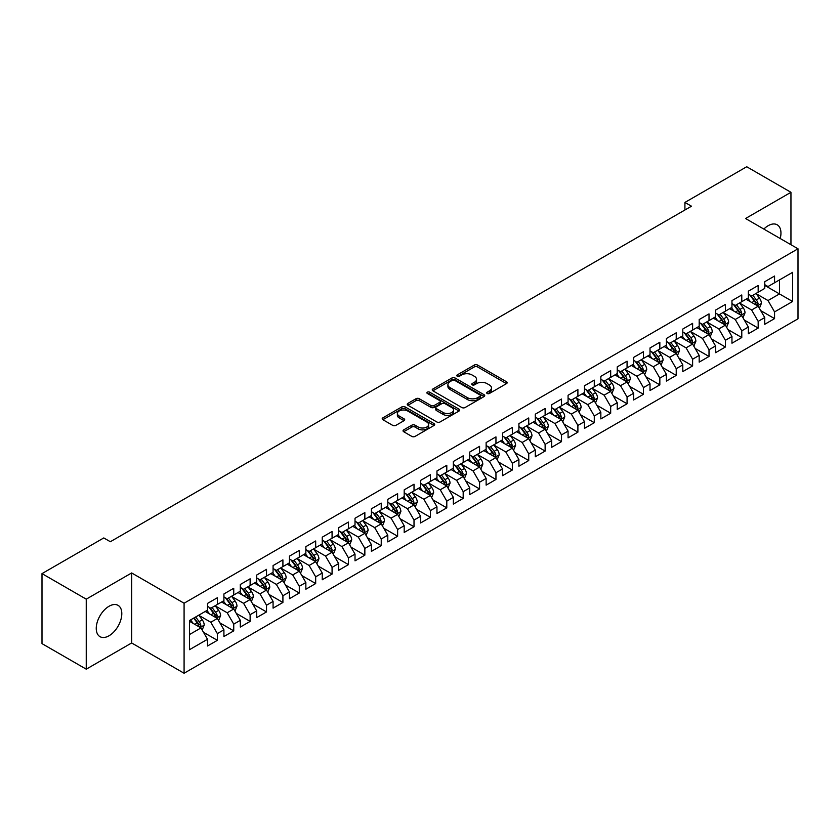 <?xml version="1.0" encoding="UTF-8"?>
<svg xmlns="http://www.w3.org/2000/svg" width="840" height="840" viewBox="0 0 840 840"><rect width="100%" height="100%" fill="white"/><g stroke="black" fill="none" stroke-linecap="round" stroke-linejoin="round"><path stroke-width="1.26" d="M487.158 393.488A1.596 0.924 0 0 0 489.405 393.488L506.499 383.618A2.279 1.312 0 0 0 507.171 382.694A2.279 1.312 0 0 0 506.499 381.759L477.54 365.043A2.279 1.312 0 0 0 474.327 365.043L457.233 374.913A1.596 0.924 0 0 0 456.771 375.564A1.596 0.924 0 0 0 457.233 376.215A1.596 0.924 0 0 0 459.491 376.215L461.695 374.934A7.277 4.2 0 0 1 471.996 374.934L474.411 376.331A7.277 4.2 0 0 1 476.543 379.302A7.277 4.2 0 0 1 474.411 382.274L472.195 383.544A1.596 0.924 0 0 0 471.733 384.195A1.596 0.924 0 0 0 472.195 384.846A1.596 0.924 0 0 0 474.453 384.846L476.658 383.576A7.277 4.2 0 0 1 486.959 383.576L489.374 384.962A7.277 4.2 0 0 1 491.505 387.933A7.277 4.2 0 0 1 489.374 390.905L487.158 392.185A1.596 0.924 0 0 0 486.685 392.837A1.596 0.924 0 0 0 487.158 393.488L487.158 392.185M109.032 635.775A18.081 10.437 120 0 0 120.834 619.847A18.081 10.437 120 0 0 118.073 605.356A18.081 10.437 120 0 0 109.032 606.26A18.081 10.437 120 0 0 97.22 622.188A18.081 10.437 120 0 0 99.992 636.668A18.081 10.437 120 0 0 109.032 635.775M780.202 238.508A18.081 10.437 120 0 0 777.21 224.805A18.081 10.437 120 0 0 768.17 225.697A18.081 10.437 120 0 0 763.844 229.068M403.704 429.87A2.279 1.312 0 0 0 403.043 430.794A2.279 1.312 0 0 0 403.704 431.729L411.831 436.422A2.279 1.312 0 0 0 415.055 436.422L434.028 425.46A2.279 1.312 0 0 0 434.7 424.526A2.279 1.312 0 0 0 434.028 423.602L405.08 406.886A2.279 1.312 0 0 0 401.856 406.886L382.872 417.848A2.279 1.312 0 0 0 382.211 418.772A2.279 1.312 0 0 0 382.872 419.695L392.69 425.366A2.279 1.312 0 0 0 395.903 425.366L404.03 420.672A2.279 1.312 0 0 0 404.702 419.748A2.279 1.312 0 0 0 404.03 418.814L399.168 416.01A6.09 3.518 0 0 1 397.383 413.522A6.09 3.518 0 0 1 401.142 410.277A6.09 3.518 0 0 1 407.768 411.044L426.836 422.048A6.09 3.518 0 0 1 428.62 424.526A6.09 3.518 0 0 1 424.862 427.781A6.09 3.518 0 0 1 418.226 427.014L415.055 425.177A2.279 1.312 0 0 0 411.831 425.177L403.704 429.87L403.704 431.729M86.247 599.162L86.247 669.175L131.649 642.968L131.649 572.953L86.247 599.162L42 573.615L103.782 537.936L110.345 541.726L691.477 206.209L684.915 202.429L684.915 210M131.649 572.953L184.086 603.225L798 248.787L798 318.812L184.086 673.25L184.086 603.225M790.954 244.724L790.954 192.297L745.553 218.516L798 248.787M790.954 192.297L746.707 166.751L684.915 202.429M461.864 407.536A2.279 1.312 0 0 0 465.077 407.536L484.06 396.575A2.279 1.312 0 0 0 484.722 395.651A2.279 1.312 0 0 0 484.06 394.716L455.102 378A2.279 1.312 0 0 0 451.889 378L432.905 388.962A2.279 1.312 0 0 0 432.243 389.886A2.279 1.312 0 0 0 432.905 390.82L461.864 407.536M427.991 393.834A1.596 0.924 0 0 1 429.608 394.055L429.608 392.165L459.05 409.164A2.279 1.312 0 0 1 459.711 410.088A2.279 1.312 0 0 1 459.05 411.012L440.066 421.974A2.279 1.312 0 0 1 436.842 421.974L407.894 405.258L407.894 403.399A2.279 1.312 0 0 0 407.221 404.334A2.279 1.312 0 0 0 407.894 405.258M407.894 403.399L416.01 398.706A2.279 1.312 0 0 1 419.233 398.706L430.973 405.489A2.279 1.312 0 0 0 434.196 405.489L439.582 402.381A2.279 1.312 0 0 0 440.244 401.447A2.279 1.312 0 0 0 439.582 400.522L427.361 393.467A1.596 0.924 0 0 1 426.888 392.816A1.596 0.924 0 0 1 427.875 391.965A1.596 0.924 0 0 1 429.608 392.165M764.736 285.411L779.478 293.927L779.478 279.919L792.593 272.349L774.564 282.755L774.564 276.034L764.736 281.715L764.736 288.435L758.174 292.215L758.174 285.506L748.346 291.175L748.346 297.895L741.783 301.675L741.783 294.966L731.955 300.636L731.955 307.356L725.403 311.147L725.403 304.427L715.565 310.096L715.565 316.817L709.013 320.607L709.013 313.887L699.174 319.568L699.174 326.277L692.622 330.068L692.622 323.348L682.794 329.028L682.794 335.738L676.231 339.528L676.231 332.808L666.404 338.489L666.404 345.209L659.841 348.989L659.841 342.269L650.013 347.949L650.013 354.669L643.461 358.449L643.461 351.729L633.623 357.409L633.623 364.13L627.071 367.909L627.071 361.19L617.232 366.87L617.232 373.59L610.68 377.37L610.68 370.661L600.841 376.331L600.841 383.05L594.29 386.841L594.29 380.121L584.462 385.791L584.462 392.511L577.899 396.302L577.899 389.582L568.071 395.262L568.071 401.971L561.519 405.762L561.519 399.042L551.68 404.723L551.68 411.432L545.129 415.223L545.129 408.503L535.29 414.183L535.29 420.903L528.738 424.683L528.738 417.963L518.899 423.644L518.899 430.364L512.347 434.144L512.347 427.423L502.519 433.104L502.519 439.824L495.957 443.604L495.957 436.884L486.129 442.565L486.129 449.284L479.577 453.065L479.577 446.355L469.739 452.025L469.739 458.745L463.187 462.536L463.187 455.816L453.348 461.486L453.348 468.206L446.796 471.996L446.796 465.276L436.957 470.957L436.957 477.666L430.406 481.457L430.406 474.737L420.578 480.417L420.578 487.127L414.015 490.917L414.015 484.197L404.187 489.878L404.187 496.598L397.625 500.378L397.625 493.657L387.796 499.338L387.796 506.058L381.245 509.838L381.245 503.118L371.406 508.798L371.406 515.519L364.854 519.298L364.854 512.579L355.016 518.259L355.016 524.979L348.464 528.759L348.464 522.049L338.635 527.72L338.635 534.44L332.073 538.23L332.073 531.51L322.245 537.18L322.245 543.9L315.683 547.691L315.683 540.971L305.855 546.651L305.855 553.361L299.303 557.151L299.303 550.431L289.464 556.111L289.464 562.821L282.912 566.611L282.912 559.892L273.074 565.572L273.074 572.292L266.522 576.072L266.522 569.352L256.694 575.033L256.694 581.752L250.131 585.533L250.131 578.812L240.303 584.493L240.303 591.213L233.741 594.993L233.741 588.273L223.913 593.953L223.913 600.674L217.361 604.453L217.361 597.744L207.522 603.414L207.522 610.134L189.494 620.54L189.494 649.688L207.522 639.282L200.97 627.921L189.494 621.296M792.593 272.349L792.593 301.487L774.564 311.903L768.012 300.542L756.126 293.685M760.715 310.621L774.564 318.612L774.564 311.903M774.564 318.612L764.736 324.293L764.736 317.572L758.174 321.363L751.622 310.002L739.736 303.145M744.324 320.082L758.174 328.083L758.174 321.363M758.174 328.083L748.346 333.753L748.346 327.033L741.783 330.824L735.231 319.473L723.356 312.606M727.944 329.543L741.783 337.544L741.783 330.824M741.783 337.544L731.955 343.214L731.955 336.504L725.403 340.284L718.841 328.933L706.965 322.067M711.553 339.003L725.403 347.004L725.403 340.284M725.403 347.004L715.565 352.685L715.565 345.965L709.013 349.745L702.45 338.394L690.575 331.527M695.163 348.474L709.013 356.465L709.013 349.745M709.013 356.465L699.174 362.145L699.174 355.425L692.622 359.205L686.07 347.855L674.184 340.998M678.773 357.935L692.622 365.925L692.622 359.205M692.622 365.925L682.794 371.606L682.794 364.885L676.231 368.666L669.679 357.315L657.794 350.459M662.382 367.395L676.231 375.385L676.231 368.666M676.231 375.385L666.404 381.066L666.404 374.346L659.841 378.137L653.289 366.776L641.403 359.919M646.002 376.856L659.841 384.846L659.841 378.137M659.841 384.846L650.013 390.526L650.013 383.806L643.461 387.597L636.899 376.236L625.023 369.38M629.611 386.316L643.461 394.306L643.461 387.597M643.461 394.306L633.623 399.987L633.623 393.267L627.071 397.058L620.508 385.697L608.633 378.84M613.221 395.776L627.071 403.778L627.071 397.058M627.071 403.778L617.232 409.447L617.232 402.728L610.68 406.518L604.128 395.168L592.242 388.3M596.831 405.237L610.68 413.238L610.68 406.518M610.68 413.238L600.841 418.908L600.841 412.199L594.29 415.979L587.738 404.628L575.851 397.761M580.44 414.697L594.29 422.699L594.29 415.979M594.29 422.699L584.462 428.379L584.462 421.659L577.899 425.439L571.347 414.089L559.461 407.221M564.06 424.169L577.899 432.159L577.899 425.439M577.899 432.159L568.071 437.84L568.071 431.12L561.519 434.899L554.957 423.549L543.081 416.693M547.67 433.629L561.519 441.62L561.519 434.899M561.519 441.62L551.68 447.3L551.68 440.58L545.129 444.36L538.566 433.01L526.691 426.153M531.279 443.09L545.129 451.08L545.129 444.36M545.129 451.08L535.29 456.761L535.29 450.041L528.738 453.831L522.186 442.47L510.3 435.614M514.889 452.55L528.738 460.541L528.738 453.831M528.738 460.541L518.899 466.221L518.899 459.501L512.347 463.292L505.796 451.931L493.909 445.074M498.498 462.011L512.347 470.001L512.347 463.292M512.347 470.001L502.519 475.681L502.519 468.962L495.957 472.752L489.405 461.391L477.519 454.534M482.108 471.471L495.957 479.472L495.957 472.752M495.957 479.472L486.129 485.142L486.129 478.422L479.577 482.213L473.015 470.862L461.139 463.995M465.728 480.931L479.577 488.933L479.577 482.213M479.577 488.933L469.739 494.603L469.739 487.893L463.187 491.673L456.624 480.322L444.749 473.456M449.337 490.392L463.187 498.393L463.187 491.673M463.187 498.393L453.348 504.074L453.348 497.354L446.796 501.134L440.244 489.783L428.358 482.916M432.947 499.863L446.796 507.854L446.796 501.134M446.796 507.854L436.957 513.534L436.957 506.814L430.406 510.594L423.854 499.244L411.968 492.387M416.556 509.324L430.406 517.314L430.406 510.594M430.406 517.314L420.578 522.995L420.578 516.274L414.015 520.055L407.463 508.704L395.577 501.848M400.166 518.784L414.015 526.774L414.015 520.055M414.015 526.774L404.187 532.455L404.187 525.735L397.625 529.526L391.072 518.164L379.197 511.308M383.786 528.245L397.625 536.235L397.625 529.526M397.625 536.235L387.796 541.916L387.796 535.196L381.245 538.986L374.682 527.625L362.806 520.769M367.395 537.705L381.245 545.696L381.245 538.986M381.245 545.696L371.406 551.376L371.406 544.656L364.854 548.447L358.302 537.086L346.416 530.229M351.005 547.166L364.854 555.167L364.854 548.447M364.854 555.167L355.016 560.837L355.016 554.117L348.464 557.907L341.911 546.557L330.026 539.69M334.614 556.626L348.464 564.627L348.464 557.907M348.464 564.627L338.635 570.297L338.635 563.587L332.073 567.368L325.521 556.017L313.635 549.15M318.224 566.087L332.073 574.087L332.073 567.368M332.073 574.087L322.245 579.758L322.245 573.048L315.683 576.828L309.131 565.477L297.255 558.611M301.844 575.558L315.683 583.548L315.683 576.828M315.683 583.548L305.855 589.228L305.855 582.509L299.303 586.288L292.74 574.938L280.865 568.082M285.453 585.018L299.303 593.009L299.303 586.288M299.303 593.009L289.464 598.689L289.464 591.969L282.912 595.749L276.36 584.399L264.474 577.542M269.062 594.478L282.912 602.469L282.912 595.749M282.912 602.469L273.074 608.15L273.074 601.429L266.522 605.22L259.97 593.859L248.084 587.002M252.672 603.939L266.522 611.929L266.522 605.22M266.522 611.929L256.694 617.61L256.694 610.89L250.131 614.68L243.579 603.32L231.693 596.463M236.282 613.4L250.131 621.39L250.131 614.68M250.131 621.39L240.303 627.071L240.303 620.351L233.741 624.141L227.189 612.78L215.313 605.924M219.902 622.86L233.741 630.861L233.741 624.141M233.741 630.861L223.913 636.531L223.913 629.811L217.361 633.601L210.798 622.251L198.922 615.384M203.511 632.321L217.361 640.322L217.361 633.601M217.361 640.322L207.522 645.992L207.522 639.282M207.522 606.354L210.798 608.244L217.361 604.453M189.494 634.547L200.97 627.921M223.913 596.883L227.189 598.784L233.741 594.993M210.798 622.251L217.361 618.461L205.233 611.457M223.913 629.811L217.361 618.461M240.303 587.423L243.579 589.323L250.131 585.533M227.189 612.78L233.741 609L221.613 601.997M240.303 620.351L233.741 609M256.694 577.962L259.97 579.852L266.522 576.072M243.579 603.32L250.131 599.54L238.004 592.536M256.694 610.89L250.131 599.54M273.074 568.501L276.36 570.392L282.912 566.611M259.97 593.859L266.522 590.079L254.394 583.075M273.074 601.429L266.522 590.079M289.464 559.041L292.74 560.931L299.303 557.151M276.36 584.399L282.912 580.619L270.784 573.615M289.464 591.969L282.912 580.619M305.855 549.581L309.131 551.471L315.683 547.691M292.74 574.938L299.303 571.148L287.175 564.154M305.855 582.509L299.303 571.148M322.245 540.12L325.521 542.01L332.073 538.23M309.131 565.477L315.683 561.687L303.555 554.683M322.245 573.048L315.683 561.687M338.635 530.659L341.911 532.549L348.464 528.759M325.521 556.017L332.073 552.226L319.945 545.223M338.635 563.587L332.073 552.226M355.016 521.199L358.302 523.089L364.854 519.298M341.911 546.557L348.464 542.766L336.336 535.763M355.016 554.117L348.464 542.766M371.406 511.728L374.682 513.629L381.245 509.838M358.302 537.086L364.854 533.306L352.727 526.302M371.406 544.656L364.854 533.306M387.796 502.268L391.072 504.157L397.625 500.378M374.682 527.625L381.245 523.845L369.117 516.841M387.796 535.196L381.245 523.845M404.187 492.807L407.463 494.697L414.015 490.917M391.072 518.164L397.625 514.385L385.497 507.381M404.187 525.735L397.625 514.385M420.578 483.346L423.854 485.237L430.406 481.457M407.463 508.704L414.015 504.924L401.887 497.921M420.578 516.274L414.015 504.924M436.957 473.886L440.244 475.776L446.796 471.996M423.854 499.244L430.406 495.453L418.278 488.46M436.957 506.814L430.406 495.453M453.348 464.425L456.624 466.316L463.187 462.536M440.244 489.783L446.796 485.993L434.669 478.989M453.348 497.354L446.796 485.993M469.739 454.965L473.015 456.855L479.577 453.065M456.624 480.322L463.187 476.532L451.059 469.529M469.739 487.893L463.187 476.532M486.129 445.505L489.405 447.394L495.957 443.604M473.015 470.862L479.577 467.072L467.45 460.068M486.129 478.422L479.577 467.072M502.519 436.034L505.796 437.934L512.347 434.144M489.405 461.391L495.957 457.611L483.83 450.608M502.519 468.962L495.957 457.611M518.899 426.573L522.186 428.463L528.738 424.683M505.796 451.931L512.347 448.151L500.22 441.147M518.899 459.501L512.347 448.151M535.29 417.113L538.566 419.003L545.129 415.223M522.186 442.47L528.738 438.69L516.611 431.687M535.29 450.041L528.738 438.69M551.68 407.652L554.957 409.542L561.519 405.762M538.566 433.01L545.129 429.23L533.001 422.226M551.68 440.58L545.129 429.23M568.071 398.192L571.347 400.082L577.899 396.302M554.957 423.549L561.519 419.759L549.392 412.766M568.071 431.12L561.519 419.759M584.462 388.731L587.738 390.621L594.29 386.841M571.347 414.089L577.899 410.298L565.772 403.305M584.462 421.659L577.899 410.298M600.841 379.27L604.128 381.161L610.68 377.37M587.738 404.628L594.29 400.838L582.162 393.834M600.841 412.199L594.29 400.838M617.232 369.81L620.508 371.7L627.071 367.909M604.128 395.168L610.68 391.377L598.553 384.374M617.232 402.728L610.68 391.377M633.623 360.339L636.899 362.24L643.461 358.449M620.508 385.697L627.071 381.917L614.943 374.913M633.623 393.267L627.071 381.917M650.013 350.879L653.289 352.779L659.841 348.989M636.899 376.236L643.461 372.456L631.333 365.453M650.013 383.806L643.461 372.456M666.404 341.418L669.679 343.308L676.231 339.528M653.289 366.776L659.841 362.995L647.714 355.992M666.404 374.346L659.841 362.995M682.794 331.957L686.07 333.848L692.622 330.068M669.679 357.315L676.231 353.535L664.104 346.531M682.794 364.885L676.231 353.535M699.174 322.497L702.45 324.387L709.013 320.607M686.07 347.855L692.622 344.064L680.495 337.071M699.174 355.425L692.622 344.064M715.565 313.036L718.841 314.927L725.403 311.147M702.45 338.394L709.013 334.604L696.885 327.611M715.565 345.965L709.013 334.604M731.955 303.576L735.231 305.466L741.783 301.675M718.841 328.933L725.403 325.143L713.275 318.139M731.955 336.504L725.403 325.143M748.346 294.116L751.622 296.006L758.174 292.215M735.231 319.473L741.783 315.683L729.655 308.679M748.346 327.033L741.783 315.683M764.736 284.644L768.012 286.545L774.564 282.755M751.622 310.002L758.174 306.222L746.046 299.219M764.736 317.572L758.174 306.222M42 573.615L42 643.629L86.247 669.175M131.649 642.968L184.086 673.25M768.012 300.542L779.478 293.927L792.593 301.487M487.788 393.708L489.374 392.805A7.277 4.2 0 0 0 491.505 389.834L491.505 387.933M476.543 379.302L476.543 381.192A7.277 4.2 0 0 1 474.411 384.163L472.836 385.077M506.468 383.639L477.54 366.933A2.279 1.312 0 0 0 474.327 366.933L457.874 376.435M484.06 394.716L484.06 396.575L455.102 379.89A2.279 1.312 0 0 0 451.889 379.89L432.936 390.831L432.905 388.962M480.039 396.291A1.596 0.924 0 0 0 480.501 395.651A1.596 0.924 0 0 0 480.039 395L454.619 380.32A1.596 0.924 0 0 0 452.372 380.32L450.041 381.665A7.277 4.2 0 0 0 447.909 384.636A7.277 4.2 0 0 0 450.041 387.608L467.407 397.645A7.277 4.2 0 0 0 477.708 397.645L480.039 396.291L480.039 398.192A1.596 0.924 0 0 0 480.501 397.541L480.501 395.651M447.909 384.636L447.909 386.536A7.277 4.2 0 0 0 450.041 389.508L450.041 387.608M480.039 398.192L477.708 399.536A7.277 4.2 0 0 1 467.407 399.536L450.041 389.508M407.925 405.279L416.01 400.606L416.01 398.706M440.244 401.447L440.244 403.347A2.279 1.312 0 0 1 439.582 404.271L434.196 407.379A2.279 1.312 0 0 1 430.973 407.379L419.233 400.606A2.279 1.312 0 0 0 416.01 400.606M429.608 394.055L459.018 411.033M443.163 412.524A6.09 3.518 0 0 0 449.788 413.291A6.09 3.518 0 0 0 453.548 410.046A6.09 3.518 0 0 0 451.763 407.558L445.053 403.683A2.279 1.312 0 0 0 441.83 403.683L436.443 406.791A2.279 1.312 0 0 0 435.781 407.715A2.279 1.312 0 0 0 436.443 408.649L443.163 412.524L443.163 414.414A6.09 3.518 0 0 0 449.788 415.181A6.09 3.518 0 0 0 453.548 411.936L453.548 410.046M435.781 407.715L435.781 409.616A2.279 1.312 0 0 0 436.443 410.54L436.443 408.649M443.163 414.414L436.443 410.54M428.62 424.526L428.62 426.426A6.09 3.518 0 0 1 424.862 429.671A6.09 3.518 0 0 1 418.226 428.904L415.055 427.077A2.279 1.312 0 0 0 411.831 427.077L403.736 431.75M397.383 413.522L397.383 415.411A6.09 3.518 0 0 0 399.168 417.9L399.168 416.01M403.998 420.693L399.168 417.9M434.028 423.602L434.028 425.46L405.08 408.776A2.279 1.312 0 0 0 401.856 408.776L382.904 419.717M759.392 308.322L761.418 303.366A6.143 3.549 -120 0 0 759.465 298.137L755.979 293.486M750.435 301.749L747.789 298.221M757.019 305.55L758.1 303.629A6.143 3.549 -120 0 0 756.347 299.933L752.861 295.281M750.876 295.575L755.181 301.319A3.129 1.806 60 0 1 755.748 302.264L758.1 303.629M749.795 294.956L754.383 301.067A6.143 3.549 60 0 1 756.137 304.762L756.263 305.119M743.001 317.782L745.028 312.827A6.143 3.549 -120 0 0 743.075 307.598L739.589 302.946M734.045 311.209L731.399 307.681M740.628 315.01L741.72 313.089A6.143 3.549 -120 0 0 739.956 309.393L736.481 304.742M734.486 305.036L738.791 310.779A3.129 1.806 60 0 1 739.357 311.724L741.72 313.089M733.404 304.416L737.993 310.527A6.143 3.549 60 0 1 739.746 314.223L739.872 314.58M726.611 327.243L728.648 322.287A6.143 3.549 -120 0 0 726.684 317.058L723.198 312.406M717.654 320.67L715.008 317.142M724.238 324.481L725.329 322.55A6.143 3.549 -120 0 0 723.566 318.854L720.09 314.213M718.106 314.496L722.4 320.24A3.129 1.806 60 0 1 722.967 321.185L725.329 322.55M717.024 313.877L721.602 319.988A6.143 3.549 60 0 1 723.366 323.683L723.481 324.041M710.22 336.704L712.257 331.748A6.143 3.549 -120 0 0 710.294 326.519L706.818 321.867M701.264 330.141L698.618 326.603M707.857 333.942L708.939 332.01A6.143 3.549 -120 0 0 707.186 328.314L703.7 323.673M701.715 323.957L706.01 329.7A3.129 1.806 60 0 1 706.577 330.645L708.939 332.01M700.634 323.337L705.212 329.448A6.143 3.549 60 0 1 706.976 333.144L707.101 333.501M693.84 346.175L695.867 341.208A6.143 3.549 -120 0 0 693.903 335.979L690.428 331.338M684.873 339.602L682.227 336.063M691.467 343.403L692.549 341.471A6.143 3.549 -120 0 0 690.795 337.774L687.309 333.133M685.325 333.417L689.619 339.161A3.129 1.806 60 0 1 690.197 340.116L692.549 341.471M684.243 332.798L688.821 338.919A6.143 3.549 60 0 1 690.585 342.605L690.711 342.962M677.45 355.635L679.476 350.669A6.143 3.549 -120 0 0 677.523 345.44L674.037 340.798M668.493 349.062L665.847 345.524M675.077 352.863L676.158 350.931A6.143 3.549 -120 0 0 674.404 347.245L670.919 342.594M668.934 342.888L673.239 348.621A3.129 1.806 60 0 1 673.806 349.577L676.158 350.931M667.852 342.258L672.441 348.38A6.143 3.549 60 0 1 674.195 352.076L674.321 352.422M661.059 365.096L663.086 360.139A6.143 3.549 -120 0 0 661.133 354.9L657.647 350.259M652.102 358.522L649.457 354.984M658.686 362.324L659.778 360.402A6.143 3.549 -120 0 0 658.014 356.706L654.538 352.055M652.544 352.349L656.849 358.082A3.129 1.806 60 0 1 657.416 359.037L659.778 360.402M651.462 351.719L656.05 357.84A6.143 3.549 60 0 1 657.804 361.536L657.93 361.893M644.669 374.556L646.706 369.6A6.143 3.549 -120 0 0 644.742 364.371L641.256 359.719M635.712 367.983L633.066 364.455M642.296 371.784L643.388 369.863A6.143 3.549 -120 0 0 641.624 366.167L638.148 361.515M636.163 361.809L640.458 367.542A3.129 1.806 60 0 1 641.025 368.498L643.388 369.863M635.082 361.179L639.66 367.3A6.143 3.549 60 0 1 641.413 370.997L641.54 371.354M628.278 384.017L630.315 379.06A6.143 3.549 -120 0 0 628.351 373.832L624.876 369.18M619.322 377.444L616.675 373.916M625.916 381.245L626.997 379.323A6.143 3.549 -120 0 0 625.244 375.627L621.758 370.976M619.773 371.269L624.067 377.013A3.129 1.806 60 0 1 624.635 377.958L626.997 379.323M618.692 370.65L623.27 376.761A6.143 3.549 60 0 1 625.034 380.457L625.159 380.814M611.888 393.477L613.925 388.521A6.143 3.549 -120 0 0 611.961 383.292L608.486 378.641M602.931 386.904L600.285 383.376M609.525 390.705L610.606 388.784A6.143 3.549 -120 0 0 608.853 385.088L605.367 380.436M603.383 380.73L607.677 386.474A3.129 1.806 60 0 1 608.255 387.419L610.606 388.784M602.301 380.111L606.879 386.221A6.143 3.549 60 0 1 608.643 389.918L608.769 390.274M595.508 402.938L597.534 397.981A6.143 3.549 -120 0 0 595.571 392.753L592.095 388.101M586.551 396.365L583.905 392.837M593.135 400.176L594.216 398.244A6.143 3.549 -120 0 0 592.462 394.548L588.976 389.907M586.992 390.191L591.297 395.934A3.129 1.806 60 0 1 591.864 396.879L594.216 398.244M585.911 389.571L590.499 395.682A6.143 3.549 60 0 1 592.252 399.378L592.379 399.735M579.117 412.398L581.144 407.442A6.143 3.549 -120 0 0 579.191 402.213L575.704 397.562M570.161 405.825L567.514 402.297M576.744 409.637L577.836 407.705A6.143 3.549 -120 0 0 576.072 404.009L572.597 399.368M570.601 399.651L574.907 405.394A3.129 1.806 60 0 1 575.474 406.34L577.836 407.705M569.52 399.031L574.109 405.143A6.143 3.549 60 0 1 575.862 408.839L575.988 409.195M562.726 421.869L564.764 416.903A6.143 3.549 -120 0 0 562.8 411.673L559.314 407.032M553.77 415.296L551.124 411.757M560.353 419.097L561.446 417.165A6.143 3.549 -120 0 0 559.682 413.469L556.206 408.828M554.211 409.112L558.516 414.855A3.129 1.806 60 0 1 559.083 415.81L561.446 417.165M553.14 408.492L557.718 414.614A6.143 3.549 60 0 1 559.472 418.299L559.598 418.656M546.336 431.33L548.373 426.363A6.143 3.549 -120 0 0 546.409 421.134L542.924 416.493M537.38 424.757L534.734 421.218M543.974 428.558L545.055 426.626A6.143 3.549 -120 0 0 543.301 422.94L539.816 418.288M537.831 418.582L542.125 424.316A3.129 1.806 60 0 1 542.692 425.271L545.055 426.626M536.75 417.953L541.327 424.074A6.143 3.549 60 0 1 543.091 427.77L543.207 428.117M529.946 440.79L531.982 435.834A6.143 3.549 -120 0 0 530.019 430.594L526.543 425.954M520.989 434.217L518.343 430.679M527.583 438.018L528.664 436.086A6.143 3.549 -120 0 0 526.911 432.401L523.425 427.749M521.441 428.043L525.735 433.776A3.129 1.806 60 0 1 526.312 434.731L528.664 436.086M520.359 427.413L524.937 433.534A6.143 3.549 60 0 1 526.701 437.231L526.827 437.577M513.566 450.251L515.592 445.294A6.143 3.549 -120 0 0 513.629 440.066L510.153 435.414M504.609 443.678L501.953 440.149M511.193 447.479L512.274 445.557A6.143 3.549 -120 0 0 510.521 441.861L507.034 437.209M505.05 437.504L509.355 443.237A3.129 1.806 60 0 1 509.922 444.192L512.274 445.557M503.969 436.874L508.557 442.995A6.143 3.549 60 0 1 510.31 446.691L510.437 447.048M497.175 459.711L499.202 454.755A6.143 3.549 -120 0 0 497.249 449.526L493.763 444.875M488.219 453.138L485.572 449.61M494.802 456.939L495.894 455.018A6.143 3.549 -120 0 0 494.13 451.322L490.655 446.67M488.659 446.964L492.965 452.707A3.129 1.806 60 0 1 493.531 453.653L495.894 455.018M487.578 446.334L492.167 452.456A6.143 3.549 60 0 1 493.92 456.151L494.046 456.509M480.784 469.171L482.811 464.216A6.143 3.549 -120 0 0 480.858 458.987L477.372 454.335M471.828 462.599L469.182 459.07M478.411 466.399L479.504 464.478A6.143 3.549 -120 0 0 477.74 460.782L474.264 456.131M472.269 456.425L476.574 462.168A3.129 1.806 60 0 1 477.141 463.113L479.504 464.478M471.198 455.805L475.776 461.916A6.143 3.549 60 0 1 477.53 465.612L477.656 465.969M464.394 478.632L466.431 473.676A6.143 3.549 -120 0 0 464.468 468.447L460.981 463.796M455.438 472.059L452.792 468.531M462.021 475.87L463.113 473.939A6.143 3.549 -120 0 0 461.349 470.243L457.874 465.602M455.889 465.885L460.183 471.629A3.129 1.806 60 0 1 460.751 472.574L463.113 473.939M454.808 465.266L459.386 471.377A6.143 3.549 60 0 1 461.149 475.072L461.265 475.43M448.004 488.093L450.041 483.137A6.143 3.549 -120 0 0 448.077 477.907L444.602 473.256M439.047 481.519L436.401 477.992M445.641 485.331L446.723 483.399A6.143 3.549 -120 0 0 444.969 479.703L441.483 475.062M439.499 475.346L443.793 481.089A3.129 1.806 60 0 1 444.37 482.034L446.723 483.399M438.417 474.726L442.995 480.837A6.143 3.549 60 0 1 444.759 484.533L444.885 484.89M431.624 497.564L433.65 492.597A6.143 3.549 -120 0 0 431.687 487.368L428.211 482.727M422.656 490.991L420.011 487.452M429.251 494.792L430.332 492.86A6.143 3.549 -120 0 0 428.579 489.163L425.093 484.523M423.108 484.806L427.413 490.55A3.129 1.806 60 0 1 427.98 491.505L430.332 492.86M422.026 484.187L426.615 490.308A6.143 3.549 60 0 1 428.369 493.994L428.495 494.351M415.233 507.024L417.26 502.058A6.143 3.549 -120 0 0 415.306 496.829L411.82 492.188M406.276 500.451L403.631 496.913M412.86 504.252L413.942 502.32A6.143 3.549 -120 0 0 412.188 498.635L408.702 493.983M406.718 494.277L411.022 500.01A3.129 1.806 60 0 1 411.59 500.966L413.942 502.32M405.636 493.647L410.225 499.769A6.143 3.549 60 0 1 411.978 503.454L412.104 503.811M398.843 516.485L400.869 511.529A6.143 3.549 -120 0 0 398.916 506.289L395.43 501.648M389.886 509.911L387.24 506.373M396.469 513.712L397.562 511.781A6.143 3.549 -120 0 0 395.798 508.095L392.322 503.444M390.327 503.738L394.632 509.471A3.129 1.806 60 0 1 395.199 510.426L397.562 511.781M389.256 503.108L393.834 509.229A6.143 3.549 60 0 1 395.588 512.925L395.714 513.272M382.452 525.945L384.489 520.989A6.143 3.549 -120 0 0 382.526 515.76L379.04 511.108M373.495 519.372L370.85 515.844M380.079 523.173L381.171 521.252A6.143 3.549 -120 0 0 379.407 517.556L375.931 512.904M373.947 513.198L378.242 518.931A3.129 1.806 60 0 1 378.808 519.887L381.171 521.252M372.866 512.568L377.444 518.69A6.143 3.549 60 0 1 379.207 522.385L379.323 522.743M366.062 535.406L368.099 530.45A6.143 3.549 -120 0 0 366.135 525.221L362.659 520.569M357.105 528.832L354.459 525.305M363.699 532.634L364.781 530.712A6.143 3.549 -120 0 0 363.027 527.016L359.541 522.365M357.556 522.659L361.851 528.402A3.129 1.806 60 0 1 362.418 529.347L364.781 530.712M356.475 522.029L361.053 528.15A6.143 3.549 60 0 1 362.817 531.846L362.943 532.203M349.681 544.866L351.708 539.91A6.143 3.549 -120 0 0 349.745 534.681L346.269 530.03M340.715 538.293L338.069 534.765M347.308 542.094L348.39 540.173A6.143 3.549 -120 0 0 346.637 536.476L343.151 531.825M341.166 532.119L345.471 537.863A3.129 1.806 60 0 1 346.038 538.808L348.39 540.173M340.084 531.5L344.673 537.611A6.143 3.549 60 0 1 346.427 541.307L346.553 541.663M333.291 554.327L335.318 549.371A6.143 3.549 -120 0 0 333.365 544.142L329.879 539.49M324.334 547.754L321.689 544.226M330.918 551.565L332 549.633A6.143 3.549 -120 0 0 330.246 545.937L326.76 541.296M324.776 541.579L329.081 547.323A3.129 1.806 60 0 1 329.647 548.268L332 549.633M323.694 540.96L328.282 547.071A6.143 3.549 60 0 1 330.036 550.767L330.162 551.124M316.901 563.787L318.927 558.831A6.143 3.549 -120 0 0 316.974 553.602L313.488 548.95M307.944 557.214L305.298 553.686M314.528 561.025L315.619 559.094A6.143 3.549 -120 0 0 313.856 555.398L310.38 550.756M308.385 551.04L312.69 556.784A3.129 1.806 60 0 1 313.257 557.728L315.619 559.094M307.314 550.421L311.892 556.532A6.143 3.549 60 0 1 313.645 560.227L313.772 560.585M300.51 573.258L302.547 568.292A6.143 3.549 -120 0 0 300.584 563.062L297.098 558.422M291.554 566.685L288.907 563.147M298.137 570.486L299.229 568.554A6.143 3.549 -120 0 0 297.465 564.858L293.99 560.217M292.005 560.5L296.3 566.244A3.129 1.806 60 0 1 296.867 567.2L299.229 568.554M290.923 559.881L295.502 566.002A6.143 3.549 60 0 1 297.266 569.688L297.381 570.045M284.119 582.719L286.156 577.752A6.143 3.549 -120 0 0 284.193 572.523L280.718 567.882M275.163 576.146L272.517 572.607M281.757 579.947L282.839 578.014A6.143 3.549 -120 0 0 281.085 574.329L277.599 569.678M275.615 569.972L279.909 575.704A3.129 1.806 60 0 1 280.476 576.66L282.839 578.014M274.533 569.341L279.111 575.463A6.143 3.549 60 0 1 280.875 579.149L281.001 579.505M267.74 592.179L269.766 587.223A6.143 3.549 -120 0 0 267.803 581.984L264.327 577.343M258.772 585.606L256.127 582.067M265.366 589.407L266.448 587.475A6.143 3.549 -120 0 0 264.695 583.79L261.209 579.138M259.224 579.432L263.529 585.165A3.129 1.806 60 0 1 264.096 586.121L266.448 587.475M258.142 578.802L262.731 584.924A6.143 3.549 60 0 1 264.484 588.62L264.611 588.966M251.349 601.639L253.376 596.683A6.143 3.549 -120 0 0 251.422 591.454L247.936 586.803M242.393 595.067L239.747 591.538M248.976 598.868L250.058 596.946A6.143 3.549 -120 0 0 248.304 593.25L244.818 588.599M242.834 588.893L247.139 594.625A3.129 1.806 60 0 1 247.706 595.581L250.058 596.946M241.752 588.263L246.341 594.384A6.143 3.549 60 0 1 248.094 598.08L248.22 598.437M234.959 611.1L236.985 606.144A6.143 3.549 -120 0 0 235.032 600.915L231.546 596.264M226.002 604.527L223.356 600.999M232.585 608.328L233.678 606.407A6.143 3.549 -120 0 0 231.914 602.711L228.438 598.059M226.443 598.353L230.748 604.097A3.129 1.806 60 0 1 231.315 605.042L233.678 606.407M225.362 597.723L229.95 603.845A6.143 3.549 60 0 1 231.703 607.541L231.829 607.898M218.568 620.561L220.605 615.605A6.143 3.549 -120 0 0 218.642 610.375L215.156 605.724M209.612 613.988L206.966 610.46M216.195 617.788L217.287 615.867A6.143 3.549 -120 0 0 215.523 612.171L212.047 607.52M210.063 607.813L214.358 613.557A3.129 1.806 60 0 1 214.924 614.502L217.287 615.867M208.982 607.194L213.559 613.305A6.143 3.549 60 0 1 215.323 617.001L215.439 617.358M202.178 630.021L204.215 625.065A6.143 3.549 -120 0 0 202.251 619.836L198.776 615.184M193.221 623.448L190.575 619.92M199.815 627.26L200.897 625.327A6.143 3.549 -120 0 0 199.143 621.631L195.657 616.99M194.114 617.873L197.967 623.018A3.129 1.806 60 0 1 198.534 623.962L200.897 625.327M193.694 618.125L197.169 622.766A6.143 3.549 60 0 1 198.933 626.462L199.059 626.819M489.374 392.805L489.374 390.905M472.195 384.846L472.195 383.544M474.411 384.163L474.411 382.274M457.233 376.215L457.233 374.913M474.327 366.933L474.327 365.043M477.54 366.933L477.54 365.043M506.499 383.618L506.499 381.759M451.889 379.89L451.889 378M455.102 379.89L455.102 378M467.407 399.536L467.407 397.645M477.708 399.536L477.708 397.645M419.233 400.606L419.233 398.706M430.973 407.379L430.973 405.489M434.196 407.379L434.196 405.489M439.582 404.271L439.582 402.381M459.05 411.012L459.05 409.164M411.831 427.077L411.831 425.177M415.055 427.077L415.055 425.177M418.226 428.904L418.226 427.014M404.03 420.672L404.03 418.814M382.872 419.695L382.872 417.848M401.856 408.776L401.856 406.886M405.08 408.776L405.08 406.886M757.407 305.781L761.376 303.481M756.347 299.933L759.465 298.137M751.811 302.547L754.383 301.067M741.017 315.242L744.996 312.942M739.956 309.393L743.075 307.598M735.431 312.007L737.993 310.527M724.626 324.702L728.606 322.403M723.566 318.854L726.684 317.058M719.04 321.468L721.602 319.988M708.236 334.163L712.215 331.873M707.186 328.314L710.294 326.519M702.65 330.939L705.212 329.448M691.856 343.623L695.825 341.334M690.795 337.774L693.903 335.979M686.259 340.399L688.821 338.919M675.465 353.084L679.434 350.794M674.404 347.245L677.523 345.44M669.869 349.86L672.441 348.38M659.075 362.544L663.054 360.255M658.014 356.706L661.133 354.9M653.478 359.32L656.05 357.84M642.684 372.015L646.663 369.716M641.624 366.167L644.742 364.371M637.098 368.781L639.66 367.3M626.294 381.476L630.273 379.176M625.244 375.627L628.351 373.832M620.707 378.242L623.27 376.761M609.913 390.936L613.883 388.637M608.853 385.088L611.961 383.292M604.317 387.702L606.879 386.221M593.523 400.397L597.492 398.097M592.462 394.548L595.571 392.753M587.926 397.163L590.499 395.682M577.133 409.857L581.112 407.558M576.072 404.009L579.191 402.213M571.536 406.634L574.109 405.143M560.742 419.318L564.722 417.029M559.682 413.469L562.8 411.673M555.156 416.094L557.718 414.614M544.351 428.778L548.331 426.489M543.301 422.94L546.409 421.134M538.766 425.555L541.327 424.074M527.971 438.239L531.941 435.95M526.911 432.401L530.019 430.594M522.375 435.015L524.937 433.534M511.581 447.709L515.55 445.41M510.521 441.861L513.629 440.066M505.985 444.476L508.557 442.995M495.191 457.17L499.159 454.87M494.13 451.322L497.249 449.526M489.594 453.936L492.167 452.456M478.8 466.631L482.78 464.331M477.74 460.782L480.858 458.987M473.214 463.397L475.776 461.916M462.409 476.091L466.389 473.792M461.349 470.243L464.468 468.447M456.824 472.857L459.386 471.377M446.03 485.552L449.999 483.252M444.969 479.703L448.077 477.907M440.433 482.328L442.995 480.837M429.639 495.012L433.608 492.723M428.579 489.163L431.687 487.368M424.043 491.788L426.615 490.308M413.249 504.473L417.218 502.183M412.188 498.635L415.306 496.829M407.652 501.249L410.225 499.769M396.858 513.933L400.838 511.644M395.798 508.095L398.916 506.289M391.272 510.709L393.834 509.229M380.468 523.394L384.447 521.105M379.407 517.556L382.526 515.76M374.881 520.17L377.444 518.69M364.088 532.865L368.056 530.565M363.027 527.016L366.135 525.221M358.491 529.631L361.053 528.15M347.697 542.325L351.666 540.025M346.637 536.476L349.745 534.681M342.101 539.091L344.673 537.611M331.306 551.786L335.276 549.486M330.246 545.937L333.365 544.142M325.71 548.551L328.282 547.071M314.916 561.246L318.895 558.947M313.856 555.398L316.974 553.602M309.33 558.023L311.892 556.532M298.526 570.707L302.505 568.418M297.465 564.858L300.584 563.062M292.94 567.483L295.502 566.002M282.145 580.167L286.115 577.878M281.085 574.329L284.193 572.523M276.549 576.944L279.111 575.463M265.755 589.627L269.724 587.339M264.695 583.79L267.803 581.984M260.159 586.404L262.731 584.924M249.365 599.088L253.334 596.799M248.304 593.25L251.422 591.454M243.768 595.865L246.341 594.384M232.974 608.559L236.953 606.26M231.914 602.711L235.032 600.915M227.388 605.325L229.95 603.845M216.584 618.02L220.563 615.72M215.523 612.171L218.642 610.375M210.998 614.786L213.559 613.305M200.193 627.48L204.172 625.18M199.143 621.631L202.251 619.836M194.607 624.246L197.169 622.766"/></g></svg>
